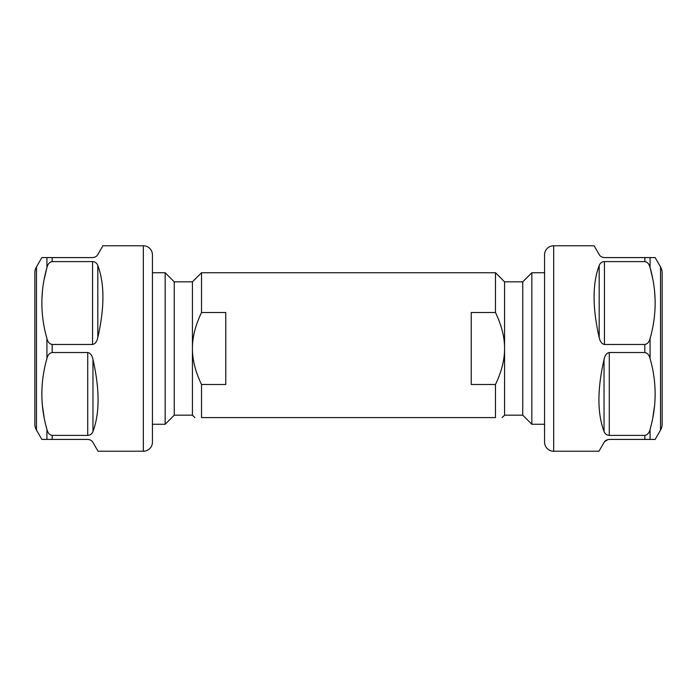 <?xml version="1.0" encoding="UTF-8"?>
<svg xmlns="http://www.w3.org/2000/svg" width="697" height="697" viewBox="0 0 697 697"><rect width="100%" height="100%" fill="white"/><g stroke="black" fill="none" stroke-linecap="round" stroke-linejoin="round"><path stroke-width="1.05" d="M152.434 424.264L165.163 424.264L165.163 272.736L174.25 281.832L192.433 281.832L201.52 272.736L201.52 312.517L225.767 312.517L225.767 384.483L201.52 384.483C195.369 371.571 192.337 359.574 192.433 348.5L192.433 281.832M152.434 272.736L165.163 272.736M165.163 424.264L174.25 415.168L174.25 281.832M174.25 415.168L192.433 415.168L192.433 348.5C192.337 337.426 195.369 325.429 201.52 312.517M544.566 424.264L531.837 424.264L522.75 415.168L504.567 415.168L504.567 348.5C504.663 337.426 501.631 325.429 495.48 312.517L471.233 312.517L471.233 384.483L495.48 384.483L495.48 417.59C504.393 417.59 504.393 417.59 495.48 417.59L201.52 417.59C192.607 417.59 192.607 417.59 201.52 417.59L201.52 384.483M495.48 312.517L495.48 272.736L201.52 272.736M531.837 424.264L531.837 272.736L544.566 272.736M495.48 384.483C501.631 371.571 504.663 359.574 504.567 348.5L504.567 281.832L495.48 272.736M522.75 415.168L522.75 281.832L504.567 281.832M531.837 272.736L522.75 281.832M544.566 254.858L544.566 442.142A9.087 9.087 0 0 0 553.662 451.229L553.662 245.771A9.087 9.087 0 0 0 544.566 254.858M594.114 245.771L599.185 254.553L594.114 245.771L553.662 245.771M603.41 257.498L602.339 257.21M599.69 255.294L599.185 254.553C600.082 256.296 601.833 257.306 604.438 257.585L655.154 257.585L650.074 257.585L650.074 267.596L652.531 277.868M604.038 431.478L604.038 431.478C604.979 433.909 606.73 435.207 609.283 435.39L644.83 435.39C647.408 435.015 649.151 433.02 650.074 429.404C656.818 405.767 656.818 382.139 650.074 358.511C649.229 355.017 647.478 353.022 644.83 352.525L609.283 352.525C606.695 353.013 604.944 355.322 604.038 359.469L604.038 431.478C597.224 413.373 597.224 389.37 604.038 359.469M604.56 441.68L608.089 439.528M598.958 451.229L604.038 442.447L598.958 451.229L553.662 451.229M660.529 430.101L660.529 266.899A12.119 12.119 0 0 1 662.15 272.954L662.15 424.046A12.119 12.119 0 0 1 660.529 430.101L655.154 439.415L609.283 439.415C606.695 439.685 604.944 440.687 604.038 442.447M644.83 257.585L644.83 261.61C647.426 262.02 649.177 264.015 650.074 267.596C656.818 291.224 656.818 314.852 650.074 338.489C649.186 342.035 647.443 344.03 644.83 344.475L604.438 344.475L604.438 261.61C601.877 261.784 600.126 263.091 599.185 265.522C592.38 283.627 592.38 307.63 599.185 337.531C600.082 341.643 601.833 343.961 604.438 344.475M644.83 261.61L604.438 261.61M654.561 291.233L655.084 299.057M650.074 429.404L650.074 439.415L655.154 439.415M654.561 405.767L652.854 417.503M660.529 266.899L655.154 257.585M41.846 439.415L46.926 439.415L41.846 439.415L36.471 430.101A12.119 12.119 0 0 1 34.85 424.046L34.85 272.954A12.119 12.119 0 0 1 36.471 266.899L41.846 257.585L46.926 257.585L41.846 257.585M92.962 431.478C92.021 433.909 90.27 435.207 87.717 435.39L52.17 435.39C49.592 435.015 47.849 433.02 46.926 429.404C40.182 405.767 40.182 382.139 46.926 358.511C47.771 355.017 49.522 353.022 52.17 352.525L87.717 352.525C90.305 353.013 92.056 355.322 92.962 359.469L92.962 431.478C99.776 413.373 99.776 389.37 92.962 359.469M97.31 255.294L97.815 254.553C96.918 256.296 95.167 257.306 92.562 257.585L46.926 257.585L46.926 267.596C47.823 264.015 49.574 262.02 52.17 261.61L92.562 261.61C95.123 261.784 96.874 263.091 97.815 265.522C104.62 283.627 104.62 307.63 97.815 337.531C96.918 341.643 95.167 343.961 92.562 344.475L52.17 344.475C49.557 344.03 47.814 342.035 46.926 338.489C40.182 314.852 40.182 291.224 46.926 267.596L44.164 279.392M42.439 291.233L41.916 299.057M42.439 405.767L44.146 417.503M46.926 429.404L46.926 439.415L87.717 439.415C90.305 439.685 92.056 440.687 92.962 442.447L98.042 451.229L143.338 451.229A9.087 9.087 0 0 0 152.434 442.142L152.434 254.858A9.087 9.087 0 0 0 143.338 245.771L102.886 245.771L97.815 254.553L102.886 245.771M92.44 441.68L92.021 441.201M91.76 440.957L90.976 440.365M90 439.859L88.911 439.528M93.59 257.498L94.661 257.21M96.238 256.348L96.726 255.93M98.042 451.229L92.962 442.447M644.83 435.39L644.83 439.415M644.83 344.475L644.83 352.525M650.074 338.489L650.074 358.511M599.185 337.531L599.185 265.522M609.283 352.525L609.283 435.39M36.471 430.101L36.471 266.899M46.926 338.489L46.926 358.511M143.338 451.229L143.338 245.771M52.17 257.585L52.17 261.61M52.17 344.475L52.17 352.525M52.17 435.39L52.17 439.415M92.562 344.475L92.562 261.61M97.815 337.531L97.815 265.522M87.717 352.525L87.717 435.39M192.433 415.168L194.855 417.59M504.567 415.168L502.145 417.59"/></g></svg>
